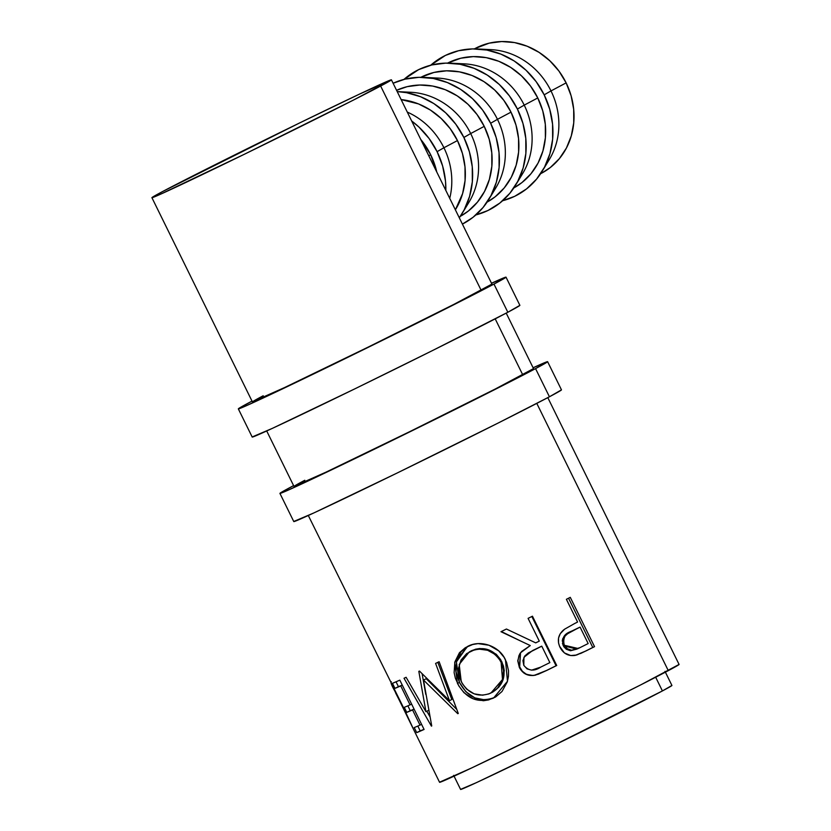 <?xml version="1.0" encoding="UTF-8"?>
<svg xmlns="http://www.w3.org/2000/svg" width="831" height="831" viewBox="0 0 831 831"><rect width="100%" height="100%" fill="white"/><g stroke="black" fill="none" stroke-linecap="round" stroke-linejoin="round"><path stroke-width="1.25" d="M279.922 493.396L293.79 521.577A149.165 2.129 -26.2 0 0 399.69 471.779A149.165 2.129 -26.2 0 0 549.426 396.782L535.559 368.611A149.165 2.129 153.8 0 1 385.823 443.609A149.165 2.129 153.8 0 1 279.922 493.396A149.165 2.129 153.8 0 1 291.972 486.478A149.165 2.129 153.8 0 1 293.592 485.616L280.005 493.261L288.399 490.041L358.265 457.008L460.634 406.702L535.559 368.611L549.426 396.782L561.465 389.853M294.081 486.343L326.178 472.07L409.59 431.715L495.442 388.918L533.512 368.611A133.469 1.901 153.8 0 1 522.741 374.812A133.469 1.901 153.8 0 1 388.763 441.915A133.469 1.901 153.8 0 1 294.018 486.467A133.469 1.901 153.8 0 1 304.8 480.266M293.873 521.432L313.817 512.956L396.948 473.119L498.06 423.083L549.426 396.782A149.165 2.129 -26.2 0 0 561.476 389.864L547.608 361.682A149.165 2.129 153.8 0 1 535.559 368.611L547.525 361.828L533.097 367.769A149.165 2.129 153.8 0 1 547.608 361.682M238.341 408.883L252.198 437.054A149.165 2.129 -26.2 0 0 358.099 387.256A149.165 2.129 -26.2 0 0 507.834 312.259L493.967 284.088A149.165 2.129 153.8 0 1 344.231 359.085A149.165 2.129 153.8 0 1 238.341 408.883A149.165 2.129 153.8 0 1 250.391 401.955A149.165 2.129 153.8 0 1 252.011 401.093L238.414 408.738L246.807 405.528L316.673 372.485L419.053 322.179L493.967 284.088L507.834 312.259L519.874 305.33L506.017 277.159A149.165 2.129 153.8 0 1 493.967 284.088L505.944 277.305L491.505 283.246A149.165 2.129 153.8 0 1 506.017 277.159M491.931 284.098L491.931 284.098A133.469 1.901 153.8 0 1 481.149 290.289A133.469 1.901 153.8 0 1 347.181 357.392A133.469 1.901 153.8 0 1 252.427 401.944A133.469 1.901 153.8 0 1 263.209 395.753M252.281 436.919L272.225 428.432L355.356 388.596L432.909 350.36L507.834 312.259A149.165 2.129 -26.2 0 0 519.884 305.341M252.499 401.82L284.597 387.547L367.998 347.192L453.851 304.395L491.921 284.088M484.535 49.663A70.656 64.08 62 0 1 550.995 90.922L566.14 82.882A70.656 64.08 -118 0 0 475.322 48.385L474.366 48.894M477.607 48.977A78.509 71.206 62 0 0 430.738 65.202L445.426 55.417L458.598 50.722L472.59 48.915L486.873 50.057L500.896 54.119L514.129 60.933L526.044 70.24L536.192 81.687L544.18 94.838L550.995 90.922A70.656 64.08 -118 0 0 491.079 49.642L477.607 48.977A78.509 71.206 62 0 1 544.18 94.838A78.509 71.206 62 0 1 542.363 170.989A78.509 71.206 62 0 1 502.662 200.718L514.742 196.293L526.584 188.886L536.629 179.06L544.513 167.187L549.914 153.725L552.636 139.192L552.563 124.151L549.717 109.173L544.18 94.838L550.995 90.922A70.656 64.08 62 0 1 545.676 164.86M537.771 97.944A70.656 64.08 -118 0 0 447.608 63.104L460.748 58.232L473.338 56.601L486.197 57.64L498.818 61.286L510.722 67.425L521.442 75.808L530.583 86.112L537.771 97.944L524.226 105.132L537.771 97.944A70.656 64.08 -118 0 1 513.859 187.91L521.93 182.581L530.978 173.741L538.072 163.053L542.934 150.941L545.375 137.863L545.313 124.318L542.747 110.845L537.771 97.944M457.767 63.873A70.656 64.08 62 0 1 524.226 105.132A70.656 64.08 -118 0 0 464.311 63.852L450.838 63.187A78.509 71.206 62 0 1 517.412 109.048L524.226 105.132L517.412 109.048L522.938 123.383L525.794 138.362L525.867 153.403L523.146 167.935L517.744 181.397L509.86 193.27L499.805 203.096L487.974 210.492L475.893 214.928A78.509 71.206 62 0 0 515.594 185.188L522.595 173.658A70.656 64.08 -118 0 0 524.226 105.132A70.656 64.08 62 0 1 518.908 179.07M515.594 185.188A78.509 71.206 62 0 0 517.412 109.048L509.424 95.897L499.265 84.45L487.35 75.143L474.127 68.329L460.104 64.267L445.821 63.114L431.829 64.932L418.658 69.627L403.959 79.412A78.509 71.206 62 0 1 450.838 63.187M511.003 112.143A70.656 64.08 -118 0 0 420.839 77.314L433.969 72.442L446.569 70.812L459.429 71.85L472.05 75.496L483.954 81.635L494.674 90.018L503.804 100.312L511.003 112.143L497.457 119.332L511.003 112.143A70.656 64.08 -118 0 1 487.091 202.12L495.162 196.791L504.209 187.941L511.294 177.263L516.165 165.151L518.606 152.073L518.544 138.528L515.978 125.055L511.003 112.143M430.998 78.083A70.656 64.08 62 0 1 497.457 119.332A70.656 64.08 -118 0 0 437.542 78.062L424.07 77.397A78.509 71.206 62 0 1 490.643 123.258L497.457 119.332L490.643 123.258L496.169 137.593L499.026 152.572L499.099 167.613L496.377 182.145L490.976 195.607L483.091 207.48L473.036 217.306L462.41 224.1A78.509 71.206 62 0 0 488.825 199.398L495.827 187.868A70.656 64.08 -118 0 0 497.457 119.332A70.656 64.08 62 0 1 492.139 193.28M488.825 199.398A78.509 71.206 62 0 0 490.643 123.258L482.645 110.108L472.496 98.66L460.582 89.353L447.358 82.539L433.335 78.478L419.053 77.325L405.05 79.142L393.105 83.256A78.509 71.206 62 0 1 424.07 77.397M484.234 126.354A70.656 64.08 -118 0 0 396.574 90.309L407.2 86.653L419.8 85.022L432.66 86.05L445.281 89.706L457.175 95.845L467.905 104.218L477.036 114.522L484.234 126.354L470.689 133.542L484.234 126.354A70.656 64.08 -118 0 1 460.322 216.33L468.393 211.001L477.441 202.151L484.525 191.473L489.386 179.361L491.838 166.283L491.775 152.738L489.21 139.255L484.234 126.354M404.23 92.293A70.656 64.08 62 0 1 470.689 133.542A70.656 64.08 -118 0 0 410.774 92.272L397.301 91.607A78.509 71.206 62 0 1 463.875 137.468L470.689 133.542L463.875 137.468L469.401 151.803L472.257 166.782L472.32 181.823L469.608 196.355L464.197 209.817L459.304 217.795A78.509 71.206 62 0 0 462.057 213.609L469.058 202.078A70.656 64.08 -118 0 0 470.689 133.542A70.656 64.08 62 0 1 465.37 207.49M462.057 213.609A78.509 71.206 62 0 0 463.875 137.468L455.876 124.318L445.728 112.871L433.813 103.563L420.59 96.739L406.567 92.688L397.208 91.597A78.509 71.206 62 0 1 397.301 91.607M457.466 140.564A70.656 64.08 -118 0 0 401.134 99.575L418.512 103.917L430.406 110.056L441.136 118.428L450.267 128.732L457.466 140.564L443.92 147.752L457.466 140.564A70.656 64.08 -118 0 1 455.378 209.817L462.618 193.561L465.069 180.493L465.007 166.948L462.441 153.465L457.466 140.564M407.283 112.081A70.656 64.08 62 0 1 443.92 147.752A70.656 64.08 -118 0 0 407.283 112.081M437.096 151.668L443.92 147.752L437.096 151.668L442.632 166.013L445.489 180.992L445.852 190.465A78.509 71.206 62 0 0 437.096 151.668A78.509 71.206 62 0 0 411.657 120.962L418.959 127.081L429.108 138.528L437.096 151.668M453.664 775.365L460.603 789.45A117.763 1.683 -26.2 0 0 544.201 750.133A117.763 1.683 -26.2 0 0 662.411 690.935L655.68 677.234L662.411 690.935L671.926 685.461L664.997 671.375M413.755 729.815L439.578 782.293A133.469 1.901 -26.2 0 0 534.333 737.741A133.469 1.901 -26.2 0 0 668.301 670.638L536.795 403.388L668.301 670.638A133.469 1.901 -26.2 0 0 679.083 664.447L547.806 397.644M522.741 374.812L495.203 318.865L522.741 374.812M481.149 290.289L380.64 86.029A133.469 1.901 153.8 0 1 246.672 153.133A133.469 1.901 153.8 0 1 151.917 197.685A133.469 1.901 153.8 0 1 162.699 191.483A133.469 1.901 153.8 0 1 296.667 124.39A133.469 1.901 153.8 0 1 391.422 79.838A133.469 1.901 153.8 0 1 380.64 86.029L481.149 290.289M414.607 731.446L415.178 732.402M308.301 515.49L403.928 708.531L413.963 730.22M395.733 693.179L403.399 708.292L395.733 693.179M395.649 693.023L403.399 708.292M412.373 726.751L411.833 725.806M399.836 680.153L424.09 729.452A133.469 1.901 153.8 0 1 416.715 732.61L414.222 727.551A133.469 1.901 -26.2 0 0 420.019 725.11L412.55 709.934A133.469 1.901 153.8 0 1 406.764 712.385L404.271 707.326A133.469 1.901 -26.2 0 0 410.067 704.875L400.739 685.918A133.469 1.901 153.8 0 1 394.943 688.369L392.45 683.311A133.469 1.901 -26.2 0 0 399.836 680.153L392.45 683.311L394.943 688.369A133.469 1.901 -26.2 0 0 400.739 685.918L410.067 704.875L411.615 704.106L410.067 704.875A133.469 1.901 -26.2 0 1 404.271 707.326L406.764 712.385A133.469 1.901 -26.2 0 0 412.55 709.934L420.019 725.11L421.577 724.331L420.019 725.11A133.469 1.901 -26.2 0 1 414.222 727.551L416.715 732.61L420.195 730.885L417.827 726.065L420.195 730.885L416.715 732.61L424.09 729.452L399.836 680.153M425.939 711.679L418.824 671.365A133.469 1.901 -26.2 0 0 419.468 671.064L449.488 700.689L435.6 663.408A133.469 1.901 -26.2 0 0 439.121 661.725L458.276 713.465A133.469 1.901 153.8 0 1 457.788 713.704L423.519 680.059L431.736 725.972A133.469 1.901 153.8 0 1 431.414 726.117L404.022 678.252A133.469 1.901 -26.2 0 0 406.11 677.296L425.939 711.679L428.952 710.162L425.939 711.679L406.11 677.296A133.469 1.901 -26.2 0 1 404.022 678.252L431.414 726.117A133.469 1.901 -26.2 0 0 431.736 725.972L423.519 680.059L426.22 678.688L423.519 680.059L457.788 713.704A133.469 1.901 -26.2 0 0 458.276 713.465L439.121 661.725A133.469 1.901 -26.2 0 1 435.6 663.408L449.488 700.689L419.468 671.064A133.469 1.901 -26.2 0 1 418.824 671.365L425.939 711.679M495.91 696.752L488.607 699.92L483.403 700.73L473.068 698.778L463.999 692.711L458.847 685.959L455.357 678.158L454.131 672.684L454.858 661.943L459.46 652.699L465.37 647.65L472.694 644.503L478.043 643.61L488.971 645.23L498.693 650.829L504.105 657.352L506.609 662.432L508.51 670.69L508.437 676.32L507.315 681.815L502.017 691.475L495.91 696.752M518.939 655.597L517.973 660.645L518.96 665.724L522.356 671.303L526.21 674.128L530.76 675.426L534.291 675.333L546.601 670.44A129.543 1.849 -26.2 0 0 556.074 665.756A129.543 1.849 153.8 0 1 546.601 670.44L546.943 670.337A133.469 1.901 -26.2 0 0 556.718 665.506L556.074 665.756L531.84 616.498L556.074 665.756L556.718 665.506L532.453 616.197L556.718 665.506A133.469 1.901 153.8 0 1 546.943 670.337L538.301 674.232L533.076 675.541L526.023 674.284L523.925 673.068L519.375 667.522L517.744 660.822L519.572 654.194L521.681 651.421L530.271 645.562L500.979 631.716A133.469 1.901 -26.2 0 0 506.432 629.025L535.715 642.872A133.469 1.901 -26.2 0 0 539.288 641.117L528.09 618.357A133.469 1.901 -26.2 0 0 532.453 616.197A133.469 1.901 -26.2 0 1 528.09 618.357L539.288 641.117A133.469 1.901 -26.2 0 1 535.715 642.872L506.432 629.025A133.469 1.901 -26.2 0 1 500.979 631.716L530.271 645.562L520.476 652.834L519.375 667.522C522.907 673.962 528.267 676.517 535.465 675.156L546.943 670.337L535.444 675.104C528.412 676.361 523.156 673.775 519.645 667.324L520.528 652.771L519.666 654.101M564.779 629.067L563.283 630.21C558.089 634.998 557.019 640.722 560.063 647.391C563.428 653.717 568.477 656.386 575.208 655.389L585.948 650.953A133.469 1.901 -26.2 0 0 594.529 646.653L592.783 647.463L568.549 598.216L592.783 647.463L594.529 646.653L570.274 597.354L594.529 646.653A133.469 1.901 153.8 0 1 585.948 650.953L576.589 655.036L570.72 655.555L564.384 652.906L559.543 646.248L558.515 642.83L558.536 638.063L560.26 633.689L564.623 629.181L574.439 623.624A133.469 1.901 -26.2 0 0 577.587 622.055L566.389 599.296A133.469 1.901 -26.2 0 0 570.274 597.354A133.469 1.901 -26.2 0 1 566.389 599.296L577.587 622.055A133.469 1.901 -26.2 0 1 574.439 623.624M430.687 154.774A70.656 64.08 -118 0 0 420.746 139.431L430.687 154.774L428.796 155.781L430.687 154.774A70.656 64.08 -118 0 1 436.763 171.996L430.687 154.774M460.665 789.346L476.412 782.646L542.041 751.193L662.411 690.935A117.763 1.683 -26.2 0 0 671.926 685.461M439.651 782.168L471.748 767.906L555.15 727.541L641.002 684.744L679.083 664.436M162.699 191.483L299.118 123.196L359.252 94.225L391.349 79.953L353.341 100.136L244.221 154.327L159.5 194.683L151.99 197.56L162.699 191.483M413.807 729.919L394.818 691.07C391.536 685.222 390.373 682.106 391.318 681.711M414.108 709.165L412.55 709.934L414.108 709.165M414.067 709.072A129.543 1.849 153.8 0 1 410.244 710.661L406.764 712.385L410.244 710.661L407.876 705.841L410.244 710.661A129.543 1.849 -26.2 0 0 414.067 709.072M402.287 685.139L400.739 685.918L402.287 685.139M402.246 685.056A129.543 1.849 153.8 0 1 398.423 686.645L394.943 688.369L398.423 686.645L396.055 681.825L398.423 686.645A129.543 1.849 -26.2 0 0 402.246 685.056M424.018 729.306L420.195 730.885A129.543 1.849 -26.2 0 0 424.018 729.306M451.804 699.494L449.488 700.689L451.804 699.494L437.812 662.276L451.804 699.494M425.742 694.301L422.138 673.827L425.742 694.301M429.762 716.395L426.812 711.243L429.762 716.395M456.749 709.373L426.22 678.688L456.749 709.373M457.476 683.414L459.408 682.417L456.385 661.923L467.313 646.58L460.987 651.888L456.583 661.05L456.011 671.728L459.408 682.417L457.476 683.414C466.264 698.975 478.292 703.847 493.572 698.03L507.481 681.254L505.466 659.835C499.234 645.749 480.256 639.527 467.708 646.383L454.713 662.484L457.476 683.414M495.297 697.126L494.819 697.365C479.975 702.974 468.175 697.988 459.408 682.417L465.879 691.735L474.823 697.874L484.94 699.931L489.989 699.183L495.297 697.126M469.754 651.691L475.54 649.208L479.767 648.512L488.441 649.8L496.263 654.288L500.636 659.596L503.43 665.943L504.251 670.492L503.16 679.498L498.839 687.175L492.129 692.4C503.565 685.419 506.775 675.156 501.747 661.621C494.092 649.541 484.047 645.895 471.603 650.683L470.356 651.359C483.133 646.383 493.385 649.935 501.103 661.995L501.747 661.621L501.103 661.995L502.495 679.498L490.882 693.075C478.427 697.832 468.539 694.01 461.236 681.628L459.2 664.447L469.307 651.899L471.603 650.683L469.307 651.899M520.32 640.867L501.332 631.539L520.393 640.898M517.007 634.022L535.715 642.872L517.007 634.022M524.756 656.023L528.35 652.906L541.261 646.362L532.515 650.59L523.935 657.321L532.515 650.59L541.77 646.175L541.261 646.362L541.77 646.175L549.862 662.608L541.77 646.175L528.464 652.917L524.745 656.095L522.928 660.593L523.8 665.361L523.935 657.342M540.669 667.148A133.469 1.901 -26.2 0 0 549.862 662.608A133.469 1.901 -26.2 0 1 540.669 667.148C534.042 671.573 528.412 670.97 523.8 665.361L527.01 668.862L531.601 670.139L540.669 667.148M580.422 653.561L584.453 651.629A129.543 1.849 -26.2 0 0 592.783 647.463A129.543 1.849 153.8 0 1 584.453 651.629L580.827 653.374M576.714 649.156L570.492 650.746L566.275 649.24L563.844 646.736L562.452 643.433M562.265 641.065L562.712 638.727L565.257 635.019L578.438 627.862L570.835 631.529C563.958 633.887 561.434 638.613 563.252 645.718L564.301 645.261C562.566 638.104 565.205 633.326 572.237 630.895L580.08 627.114L578.438 627.862L580.08 627.114L588.161 643.547L580.08 627.114L568.321 633.108L564.924 636.162L563.356 640.566L564.301 645.261L563.252 645.718L576.839 649.104L578.147 648.512L564.301 645.261L567.365 648.762L571.655 650.226L580.028 647.619A133.469 1.901 -26.2 0 0 588.161 643.547A133.469 1.901 -26.2 0 1 580.028 647.619L578.189 648.512M502.049 664.125L498.704 658.059L495.577 654.693L487.62 650.268L478.749 649.073L474.408 649.821L466.658 653.592L461.06 660.001L458.515 668.29L459.512 677.296L462.337 683.674L466.617 689.096L474.127 693.843L482.603 695.173L488.898 693.927L494.601 690.779L497.821 687.736L502.34 679.966L503.565 670.887L502.049 664.125M449.727 198.339A70.656 64.08 -118 0 0 443.92 147.752A70.656 64.08 62 0 1 449.727 198.339M542.363 170.989L549.364 159.448A70.656 64.08 -118 0 0 550.995 90.922L566.14 82.882L558.941 71.051L549.81 60.746L539.08 52.374L527.186 46.235L514.566 42.578L501.706 41.55L489.106 43.181L475.155 48.478M541.428 173.284L550.299 167.53L559.346 158.679L566.43 148.001L571.292 135.889L573.743 122.811L573.681 109.266L571.115 95.783L566.14 82.882A70.656 64.08 -118 0 1 541.573 173.212L540.628 173.71M294.018 486.467L266.709 430.967M252.427 401.944L151.917 197.695M533.938 369.473L506.214 313.121M492.347 284.95L391.422 79.838M493.032 691.932L491.838 692.576"/></g></svg>

